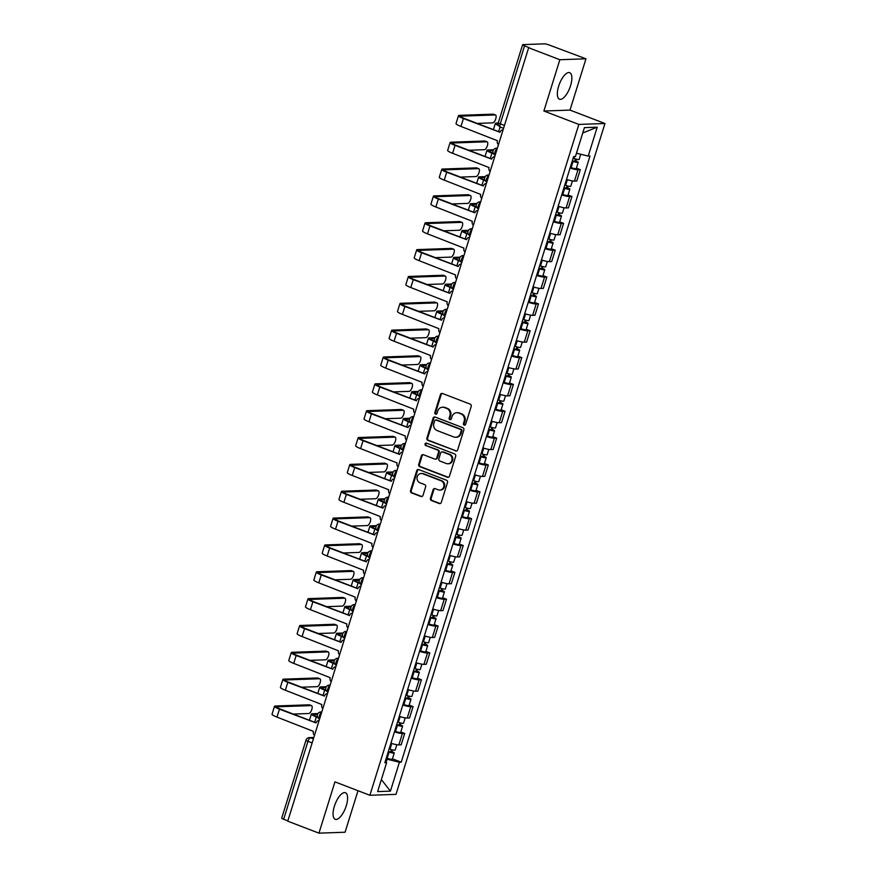 <?xml version="1.0" encoding="UTF-8"?>
<svg xmlns="http://www.w3.org/2000/svg" width="877" height="877" viewBox="0 0 877 877"><rect width="100%" height="100%" fill="white"/><g stroke="black" fill="none" stroke-linecap="round" stroke-linejoin="round"><path stroke-width="1.32" d="M464.174 425.115A1.25 1.14 -92 0 0 465.621 424.347L471.212 406.402A1.787 1.622 -92 0 0 470.193 404.122L442.501 393.488A1.787 1.622 -92 0 0 440.44 394.595L434.849 412.541A1.25 1.14 -92 0 0 435.968 414.207A1.25 1.14 -92 0 0 436.998 413.363L437.722 411.039A5.722 5.207 -92 0 1 444.332 407.531L446.634 408.408A5.722 5.207 -92 0 1 449.879 415.709L449.156 418.033A1.25 1.14 -92 0 0 450.274 419.699A1.25 1.14 -92 0 0 451.304 418.855L452.028 416.531A5.722 5.207 -92 0 1 458.638 413.012L460.951 413.9A5.722 5.207 -92 0 1 464.185 421.201L463.462 423.525A1.25 1.14 -92 0 0 464.174 425.115M456.753 412.694L457.52 412.672A5.722 5.207 -92 0 1 459.405 412.99L461.708 413.878A5.722 5.207 -92 0 1 464.953 421.168L464.229 423.492A1.25 1.14 -92 0 0 464.963 425.104M442.293 393.433A1.787 1.622 -92 0 0 441.197 394.562L435.606 412.508A1.25 1.14 -92 0 0 436.34 414.119M442.447 407.213L443.203 407.18A5.722 5.207 -92 0 1 445.088 407.498L447.402 408.386A5.722 5.207 -92 0 1 450.635 415.676L449.912 418A1.25 1.14 -92 0 0 450.657 419.612M346.262 805.81A14.218 5.547 111 0 0 345.417 792.731A14.218 5.547 111 0 0 334.389 806.226A14.218 5.547 111 0 0 335.233 819.293A14.218 5.547 111 0 0 346.262 805.81M570.543 85.738A14.218 5.547 111 0 0 569.699 72.67A14.218 5.547 111 0 0 558.66 86.154A14.218 5.547 111 0 0 559.504 99.222A14.218 5.547 111 0 0 570.543 85.738M430.454 498.268A1.787 1.622 -92 0 0 431.462 500.548L439.234 503.53A1.787 1.622 -92 0 0 441.295 502.433L447.511 482.503A1.787 1.622 -92 0 0 446.492 480.223L418.8 469.59A1.787 1.622 -92 0 0 416.728 470.697L410.524 490.627A1.787 1.622 -92 0 0 411.532 492.907L420.927 496.503A1.787 1.622 -92 0 0 422.988 495.406L425.641 486.878A1.787 1.622 -92 0 0 424.632 484.597L419.973 482.81A4.791 4.352 -92 0 1 421.212 473.503A4.791 4.352 -92 0 1 422.791 473.777L441.021 480.771A4.791 4.352 -92 0 1 439.783 490.079A4.791 4.352 -92 0 1 438.215 489.804L435.167 488.642A1.787 1.622 -92 0 0 433.106 489.739L430.454 498.268L431.21 498.246A1.787 1.622 -92 0 0 432.218 500.526L439.991 503.508A1.787 1.622 -92 0 0 440.199 503.573M543.883 111.017L569.995 110.096L585.968 58.803L559.855 59.724L543.883 111.017L578.842 124.424L369.886 795.275L334.937 781.867L318.954 833.15L287.766 821.179L528.656 47.753L529.423 47.731L524.556 45.867L500.274 123.832A3.651 1.425 111 0 0 500.493 127.176A3.651 1.425 111 0 0 500.734 127.22M559.855 59.724L528.656 47.753M455.601 450.997A1.787 1.622 -92 0 0 457.662 449.901L463.867 429.96A1.787 1.622 -92 0 0 462.859 427.68L435.156 417.057A1.787 1.622 -92 0 0 433.095 418.154L426.891 438.094A1.787 1.622 -92 0 0 427.899 440.364L456.358 450.975A1.787 1.622 -92 0 0 456.566 451.03M455.689 456.237L449.484 476.167A1.787 1.622 -92 0 1 447.413 477.263L419.721 466.641A1.787 1.622 -92 0 1 418.702 464.361L421.366 455.832A1.787 1.622 -92 0 1 423.427 454.724L434.663 459.033A1.787 1.622 -92 0 0 436.724 457.937L438.489 452.28A1.787 1.622 -92 0 0 437.47 450L425.783 445.516A1.25 1.14 -92 0 1 426.101 443.082A1.25 1.14 -92 0 1 426.518 443.148L454.681 453.957A1.787 1.622 -92 0 1 455.689 456.237M585.968 58.803L549.155 45.001A3.651 0.548 17.3 0 0 544.496 43.85L522.944 44.606A3.651 0.548 17.3 0 0 522.604 44.727A3.651 0.548 17.3 0 0 524.556 45.867M569.995 110.096L604.955 123.504L396.009 794.354L369.886 795.275M318.954 833.15L345.078 832.229L358.002 790.714M287.853 820.894L283.666 819.282A3.651 0.548 -162.7 0 1 281.703 818.153L305.985 740.188A3.651 0.548 17.3 0 0 307.948 741.328L283.666 819.282M566.531 179.423A8.386 1.261 17.3 0 0 574.457 181.1L577.998 169.743A8.386 1.261 -162.7 0 1 570.061 168.066M577.998 169.743L580.322 169.656L576.408 168.154M574.457 181.1L576.781 181.013L580.322 169.656M568.044 195.001L571.957 196.503L569.633 196.591A8.386 1.261 -162.7 0 1 561.697 194.913M558.167 206.27A8.386 1.261 17.3 0 0 566.093 207.948L568.417 207.871L571.957 196.503M559.679 221.859L563.593 223.35L561.269 223.438A8.386 1.261 -162.7 0 1 553.343 221.76M549.802 233.129A8.386 1.261 17.3 0 0 557.739 234.795L560.052 234.718L563.593 223.35M551.326 248.706L555.229 250.197L552.916 250.285A8.386 1.261 -162.7 0 1 544.979 248.608M541.438 259.976A8.386 1.261 17.3 0 0 549.375 261.642L551.699 261.565L555.229 250.197M542.962 275.553L546.875 277.055L544.551 277.132A8.386 1.261 -162.7 0 1 536.614 275.466M533.073 286.823A8.386 1.261 17.3 0 0 541.01 288.489L543.334 288.412L546.875 277.055M534.597 302.401L538.511 303.902L536.187 303.979A8.386 1.261 -162.7 0 1 528.25 302.313M524.72 313.67A8.386 1.261 17.3 0 0 532.646 315.336L534.97 315.26L538.511 303.902M526.233 329.248L530.146 330.75L527.822 330.826A8.386 1.261 -162.7 0 1 519.886 329.16M516.356 340.517A8.386 1.261 17.3 0 0 524.282 342.183L526.606 342.107L530.146 330.75M517.868 356.095L521.782 357.597L519.458 357.673A8.386 1.261 -162.7 0 1 511.532 356.007M507.991 367.364A8.386 1.261 17.3 0 0 515.928 369.031L518.241 368.954L521.782 357.597M509.515 382.942L513.418 384.444L511.105 384.521A8.386 1.261 -162.7 0 1 503.168 382.854M499.627 394.212A8.386 1.261 17.3 0 0 507.564 395.878L509.888 395.801L513.418 384.444M501.151 409.789L505.064 411.291L502.74 411.368A8.386 1.261 -162.7 0 1 494.803 409.702M491.263 421.059A8.386 1.261 17.3 0 0 499.199 422.725L501.523 422.648L505.064 411.291M492.786 436.636L496.7 438.138L494.376 438.215A8.386 1.261 -162.7 0 1 486.439 436.549M482.909 447.906A8.386 1.261 17.3 0 0 490.835 449.572L493.159 449.495L496.7 438.138M484.422 463.484L488.336 464.985L486.011 465.062A8.386 1.261 -162.7 0 1 478.086 463.396M474.545 474.753A8.386 1.261 17.3 0 0 482.471 476.43L484.795 476.343L488.336 464.985M476.058 490.331L479.971 491.833L477.647 491.909A8.386 1.261 -162.7 0 1 469.721 490.243M466.18 501.6A8.386 1.261 17.3 0 0 474.117 503.277L476.43 503.19L479.971 491.833M467.704 517.178L471.607 518.68L469.294 518.756A8.386 1.261 -162.7 0 1 461.357 517.09M457.816 528.447A8.386 1.261 17.3 0 0 465.753 530.125L468.077 530.037L471.607 518.68M459.34 544.025L463.253 545.527L460.929 545.615A8.386 1.261 -162.7 0 1 452.992 543.937M449.452 555.294A8.386 1.261 17.3 0 0 457.388 556.972L459.712 556.884L463.253 545.527M450.975 570.872L454.889 572.374L452.565 572.462A8.386 1.261 -162.7 0 1 444.628 570.784M441.098 582.142A8.386 1.261 17.3 0 0 449.024 583.819L451.348 583.731L454.889 572.374M442.611 597.719L446.525 599.221L444.2 599.309A8.386 1.261 -162.7 0 1 436.275 597.632M432.734 608.989A8.386 1.261 17.3 0 0 440.66 610.666L442.984 610.578L446.525 599.221M434.247 624.567L438.16 626.068L435.836 626.156A8.386 1.261 -162.7 0 1 427.91 624.479M424.369 635.836A8.386 1.261 17.3 0 0 432.306 637.513L434.63 637.426L438.16 626.068M425.893 651.414L429.796 652.916L427.483 653.003A8.386 1.261 -162.7 0 1 419.546 651.326M416.005 662.683A8.386 1.261 17.3 0 0 423.942 664.36L426.266 664.273L429.796 652.916M417.529 678.261L421.442 679.763L419.118 679.85A8.386 1.261 -162.7 0 1 411.181 678.173M407.641 689.53A8.386 1.261 17.3 0 0 415.577 691.208L417.901 691.12L421.442 679.763M409.164 705.108L413.078 706.61L410.754 706.698A8.386 1.261 -162.7 0 1 402.817 705.02M399.287 716.377A8.386 1.261 17.3 0 0 407.213 718.055L409.537 717.978L413.078 706.61M400.8 731.966L404.714 733.457L402.39 733.545A8.386 1.261 -162.7 0 1 394.464 731.867M390.923 743.236A8.386 1.261 17.3 0 0 398.849 744.902L401.173 744.825L404.714 733.457M386.11 762.288L387.075 759.197L399.419 762.234L390.418 791.153L377.625 791.602L386.625 762.683L384.839 762.749L573.635 156.61L575.422 156.544L584.422 127.636L597.215 127.187L588.215 156.095L576.463 153.201M399.419 762.234L401.217 762.179L590.002 156.04L588.215 156.095M578.842 124.424L604.955 123.504M387.075 759.197L386.066 758.802M392.436 758.813L401.217 762.179M386.625 762.683L385.211 761.576M597.215 127.187L582.766 132.964M381.374 779.565L390.418 791.153M434.959 416.992A1.787 1.622 -92 0 0 433.852 418.132L427.647 438.062A1.787 1.622 -92 0 0 428.656 440.342L456.358 450.975M461.138 430.991A1.25 1.14 -92 0 0 460.425 429.401L436.121 420.072A1.25 1.14 -92 0 0 434.674 420.839L433.907 423.295A5.722 5.207 -92 0 0 437.152 430.585L453.771 436.965A5.722 5.207 -92 0 0 460.37 433.446L461.138 430.991L461.894 430.969A1.25 1.14 -92 0 0 461.192 429.368L460.425 429.401M435.705 420.006L436.461 419.973A1.25 1.14 -92 0 1 436.878 420.039L461.192 429.368M455.656 437.283L456.413 437.25A5.722 5.207 -92 0 0 461.138 433.413L460.37 433.446M461.894 430.969L461.138 433.413M423.218 454.67A1.787 1.622 -92 0 0 422.122 455.799L419.469 464.328A1.787 1.622 -92 0 0 420.478 466.608L448.18 477.241A1.787 1.622 -92 0 0 448.377 477.296M435.244 459.142L436.012 459.109A1.787 1.622 -92 0 0 437.491 457.915L439.245 452.258A1.787 1.622 -92 0 0 438.237 449.978L425.783 445.516M426.485 443.137A1.25 1.14 -92 0 0 426.54 445.483M446.316 463.505A4.791 4.352 -92 0 0 452.028 459.712A4.791 4.352 -92 0 0 449.134 454.472L442.71 452.006A1.787 1.622 -92 0 0 440.638 453.102L438.884 458.77A1.787 1.622 -92 0 0 439.892 461.05L446.316 463.505M447.895 463.78L448.651 463.747A4.791 4.352 -92 0 0 449.89 454.45L449.134 454.472M442.118 451.907L442.874 451.885A1.787 1.622 -92 0 1 443.466 451.984L449.89 454.45M434.97 488.577A1.787 1.622 -92 0 0 433.863 489.717L431.21 498.246M439.783 490.079L440.55 490.046A4.791 4.352 -92 0 0 441.789 480.749L441.021 480.771M421.212 473.503L421.98 473.481A4.791 4.352 -92 0 1 423.558 473.744L441.789 480.749M418.592 469.535A1.787 1.622 -92 0 0 417.496 470.664L411.28 490.594A1.787 1.622 -92 0 0 412.3 492.874L421.684 496.481A1.787 1.622 -92 0 0 421.892 496.546M572.319 160.809L575.959 161.631L574.786 160.951L575.772 160.919A4.56 0.691 17.3 0 1 578.217 162.333L576.288 168.537A4.56 0.691 17.3 0 1 571.135 167.639L570.291 167.354M572.221 161.16L573.065 161.445A4.56 0.691 17.3 0 0 578.217 162.333M575.4 158.956L574.599 161.521M573.13 158.233L573.975 158.518A4.56 0.691 17.3 0 0 579.127 159.406L580.738 154.253M576.31 159.186L575.772 160.919M498.158 123.909A6.841 1.03 17.3 0 0 497.599 124.128A6.841 1.03 17.3 0 0 498.333 124.885M498.662 125.63A9.209 1.381 -162.7 0 1 495.341 123.416A9.209 1.381 -162.7 0 1 496.218 123.12L498.224 123.054M503.036 129.84L503.091 129.84A3.651 3.311 -92 0 0 500.033 132.284L463.429 118.527A9.209 1.381 -162.7 0 1 458.485 115.654A9.209 1.381 -162.7 0 1 459.351 115.358L493.203 114.163A4.199 1.633 -69 0 1 493.466 114.207A4.199 1.633 -69 0 1 493.696 114.35M477.22 123.405L492.775 122.857A4.199 1.633 111 0 0 495.648 119.162A4.199 1.633 111 0 0 495.505 114.986A4.199 1.633 111 0 0 495.242 114.942L461.39 116.137A6.841 1.03 17.3 0 0 460.743 116.356A6.841 1.03 17.3 0 0 464.415 118.494L500.065 132.175M498.454 144.738A3.651 3.311 -92 0 1 497.402 140.715L460.962 126.441A9.209 1.381 -162.7 0 1 456.018 123.569L458.485 115.654M563.966 187.667L567.594 188.478L566.421 187.799L567.408 187.766A4.56 0.691 17.3 0 1 569.864 189.18L567.934 195.385A4.56 0.691 17.3 0 1 562.771 194.486L561.927 194.201M563.856 188.007L564.7 188.292A4.56 0.691 17.3 0 0 569.864 189.18M567.046 185.803L566.246 188.369M493.466 153.727L491.92 153.146A9.209 1.381 -162.7 0 1 486.976 150.263A9.209 1.381 -162.7 0 1 487.853 149.967L493.565 149.77M564.766 185.08L565.61 185.365A4.56 0.691 17.3 0 0 570.774 186.264L572.44 180.914M493.126 150.636L489.892 150.745A6.841 1.03 17.3 0 0 489.245 150.976A6.841 1.03 17.3 0 0 492.918 153.102L493.203 153.212M567.945 186.045L567.408 187.766M555.601 214.514L559.23 215.325L558.057 214.646L559.044 214.613A4.56 0.691 17.3 0 1 561.499 216.027L559.57 222.232A4.56 0.691 17.3 0 1 554.407 221.333L553.562 221.048M555.492 214.854L556.336 215.139A4.56 0.691 17.3 0 0 561.499 216.027M558.682 212.651L557.882 215.227M485.102 180.585L483.567 179.993A9.209 1.381 -162.7 0 1 478.612 177.11A9.209 1.381 -162.7 0 1 479.489 176.814L485.2 176.617M556.402 211.927L557.246 212.212A4.56 0.691 17.3 0 0 562.409 213.111L564.075 207.761M484.762 177.483L481.528 177.593A6.841 1.03 17.3 0 0 480.881 177.823A6.841 1.03 17.3 0 0 484.553 179.949L484.838 180.07M559.581 212.892L559.044 214.613M494.672 156.698L494.727 156.687A3.651 3.311 -92 0 0 491.668 159.132L455.064 145.374A9.209 1.381 -162.7 0 1 450.12 142.502A9.209 1.381 -162.7 0 1 450.997 142.206L484.838 141.011A4.199 1.633 -69 0 1 485.102 141.054A4.199 1.633 -69 0 1 485.332 141.197M468.866 150.252L484.411 149.704A4.199 1.633 111 0 0 487.283 146.01A4.199 1.633 111 0 0 487.141 141.833A4.199 1.633 111 0 0 486.878 141.789L453.025 142.984A6.841 1.03 17.3 0 0 452.379 143.203A6.841 1.03 17.3 0 0 456.051 145.341L491.701 159.022M490.09 171.585A3.651 3.311 -92 0 1 489.037 167.562L452.598 153.289A9.209 1.381 -162.7 0 1 447.654 150.416L450.12 142.502M486.307 183.545L486.362 183.534A3.651 3.311 -92 0 0 483.304 185.979L446.7 172.221A9.209 1.381 -162.7 0 1 441.756 169.349A9.209 1.381 -162.7 0 1 442.633 169.053L476.474 167.858A4.199 1.633 -69 0 1 476.748 167.902A4.199 1.633 -69 0 1 476.978 168.044M460.502 177.099L476.047 176.551A4.199 1.633 111 0 0 478.93 172.857A4.199 1.633 111 0 0 478.787 168.68A4.199 1.633 111 0 0 478.513 168.636L444.672 169.831A6.841 1.03 17.3 0 0 444.014 170.05A6.841 1.03 17.3 0 0 447.687 172.188L483.348 185.869M481.725 198.432A3.651 3.311 -92 0 1 480.684 194.42L444.233 180.136A9.209 1.381 -162.7 0 1 439.289 177.264L441.756 169.349M547.237 241.361L550.877 242.173L549.693 241.493L550.69 241.46A4.56 0.691 17.3 0 1 553.135 242.885L551.205 249.079A4.56 0.691 17.3 0 1 546.053 248.18L545.198 247.895M547.127 241.701L547.982 241.986A4.56 0.691 17.3 0 0 553.135 242.885M550.317 239.498L549.517 242.074M476.737 207.432L475.202 206.84A9.209 1.381 -162.7 0 1 470.258 203.957A9.209 1.381 -162.7 0 1 471.124 203.661L476.836 203.464M548.037 238.774L548.892 239.059A4.56 0.691 17.3 0 0 554.045 239.958L555.711 234.608M476.397 204.33L473.163 204.44A6.841 1.03 17.3 0 0 472.517 204.67A6.841 1.03 17.3 0 0 476.189 206.797L476.474 206.917M551.227 239.739L550.69 241.46M538.873 268.209L542.512 269.02L541.339 268.34L542.326 268.307A4.56 0.691 17.3 0 1 544.77 269.732L542.841 275.926A4.56 0.691 17.3 0 1 537.689 275.027L536.834 274.742M538.763 268.548L539.618 268.833A4.56 0.691 17.3 0 0 544.77 269.732M541.953 266.345L541.153 268.921M468.384 234.28L466.838 233.688A9.209 1.381 -162.7 0 1 461.894 230.815A9.209 1.381 -162.7 0 1 462.771 230.508L468.482 230.311M539.684 265.621L540.528 265.906A4.56 0.691 17.3 0 0 545.68 266.805L547.347 261.456M468.044 231.177L464.81 231.298A6.841 1.03 17.3 0 0 464.152 231.517A6.841 1.03 17.3 0 0 467.825 233.644L468.121 233.764M542.863 266.586L542.326 268.307M530.508 295.056L534.148 295.867L532.975 295.187L533.961 295.154A4.56 0.691 17.3 0 1 536.406 296.579L534.477 302.773A4.56 0.691 17.3 0 1 529.324 301.874L528.48 301.589M530.41 295.396L531.254 295.681A4.56 0.691 17.3 0 0 536.406 296.579M533.589 293.192L532.788 295.768M460.019 261.127L458.474 260.535A9.209 1.381 -162.7 0 1 453.53 257.663A9.209 1.381 -162.7 0 1 454.407 257.356L460.118 257.158M531.319 292.469L532.164 292.754A4.56 0.691 17.3 0 0 537.327 293.652L538.982 288.303M459.68 258.024L456.446 258.145A6.841 1.03 17.3 0 0 455.788 258.364A6.841 1.03 17.3 0 0 459.46 260.502L459.756 260.612M534.499 293.433L533.961 295.154M477.954 210.392L478.009 210.381A3.651 3.311 -92 0 0 474.939 212.826L438.336 199.068A9.209 1.381 -162.7 0 1 433.391 196.196A9.209 1.381 -162.7 0 1 434.268 195.9L468.11 194.705A4.199 1.633 -69 0 1 468.384 194.749A4.199 1.633 -69 0 1 468.614 194.902M452.137 203.957L467.682 203.409A4.199 1.633 111 0 0 470.565 199.704A4.199 1.633 111 0 0 470.423 195.527A4.199 1.633 111 0 0 470.149 195.483L436.308 196.678A6.841 1.03 17.3 0 0 435.661 196.908A6.841 1.03 17.3 0 0 439.333 199.035L474.983 212.716M473.361 225.279A3.651 3.311 -92 0 1 472.319 221.267L435.869 206.994A9.209 1.381 -162.7 0 1 430.925 204.111L433.391 196.196M469.59 237.239L469.644 237.239A3.651 3.311 -92 0 0 466.586 239.673L429.971 225.915A9.209 1.381 -162.7 0 1 425.027 223.043A9.209 1.381 -162.7 0 1 425.904 222.747L459.756 221.552A4.199 1.633 -69 0 1 460.019 221.596A4.199 1.633 -69 0 1 460.25 221.749M443.773 230.804L459.318 230.256A4.199 1.633 111 0 0 462.201 226.562A4.199 1.633 111 0 0 462.058 222.374A4.199 1.633 111 0 0 461.784 222.33L427.943 223.525A6.841 1.03 17.3 0 0 427.296 223.756A6.841 1.03 17.3 0 0 430.969 225.882L466.619 239.564M465.007 252.127A3.651 3.311 -92 0 1 463.955 248.114L427.516 233.841A9.209 1.381 -162.7 0 1 422.561 230.958L425.027 223.043M461.225 264.087L461.28 264.087A3.651 3.311 -92 0 0 458.222 266.52L421.618 252.762A9.209 1.381 -162.7 0 1 416.674 249.89A9.209 1.381 -162.7 0 1 417.54 249.594L451.392 248.399A4.199 1.633 -69 0 1 451.655 248.443A4.199 1.633 -69 0 1 451.885 248.597M435.409 257.652L450.964 257.104A4.199 1.633 111 0 0 453.837 253.409A4.199 1.633 111 0 0 453.694 249.221A4.199 1.633 111 0 0 453.431 249.178L419.579 250.373A6.841 1.03 17.3 0 0 418.932 250.603A6.841 1.03 17.3 0 0 422.604 252.729L458.254 266.411M456.643 278.974A3.651 3.311 -92 0 1 455.591 274.961L419.151 260.688A9.209 1.381 -162.7 0 1 414.207 257.805L416.674 249.89M522.155 321.903L525.783 322.714L524.61 322.034L525.597 322.002A4.56 0.691 17.3 0 1 528.053 323.427L526.123 329.62A4.56 0.691 17.3 0 1 520.96 328.722L520.116 328.437M522.045 322.243L522.889 322.528A4.56 0.691 17.3 0 0 528.053 323.427M525.235 320.039L524.435 322.615M451.655 287.974L450.109 287.382A9.209 1.381 -162.7 0 1 445.165 284.51A9.209 1.381 -162.7 0 1 446.042 284.203L451.754 284.005M522.955 319.316L523.799 319.601A4.56 0.691 17.3 0 0 528.963 320.5L530.629 315.15M451.315 284.872L448.081 284.992A6.841 1.03 17.3 0 0 447.434 285.211A6.841 1.03 17.3 0 0 451.107 287.349L451.392 287.459M526.134 320.28L525.597 322.002M452.861 290.934L452.916 290.934A3.651 3.311 -92 0 0 449.857 293.367L413.253 279.62A9.209 1.381 -162.7 0 1 408.309 276.737A9.209 1.381 -162.7 0 1 409.186 276.441L443.028 275.246A4.199 1.633 -69 0 1 443.291 275.29A4.199 1.633 -69 0 1 443.521 275.444M427.055 284.499L442.6 283.951A4.199 1.633 111 0 0 445.472 280.256A4.199 1.633 111 0 0 445.33 276.069A4.199 1.633 111 0 0 445.067 276.036L411.214 277.22A6.841 1.03 17.3 0 0 410.568 277.45A6.841 1.03 17.3 0 0 414.24 279.577L449.89 293.258M448.279 305.821A3.651 3.311 -92 0 1 447.226 301.809L410.787 287.535A9.209 1.381 -162.7 0 1 405.843 284.663L408.309 276.737M513.79 348.75L517.419 349.561L516.246 348.882L517.233 348.849A4.56 0.691 17.3 0 1 519.688 350.274L517.759 356.468A4.56 0.691 17.3 0 1 512.596 355.569L511.751 355.284M513.681 349.09L514.525 349.375A4.56 0.691 17.3 0 0 519.688 350.274M516.871 346.886L516.071 349.463M443.291 314.821L441.756 314.229A9.209 1.381 -162.7 0 1 436.801 311.357A9.209 1.381 -162.7 0 1 437.678 311.05L443.389 310.853M514.591 346.163L515.435 346.448A4.56 0.691 17.3 0 0 520.598 347.347L522.264 341.997M442.951 311.719L439.717 311.839A6.841 1.03 17.3 0 0 439.07 312.059A6.841 1.03 17.3 0 0 442.742 314.196L443.028 314.306M517.77 347.128L517.233 348.849M444.507 317.781L444.551 317.781A3.651 3.311 -92 0 0 441.493 320.226L404.889 306.468A9.209 1.381 -162.7 0 1 399.945 303.585A9.209 1.381 -162.7 0 1 400.822 303.289L434.663 302.094A4.199 1.633 -69 0 1 434.937 302.137A4.199 1.633 -69 0 1 435.167 302.291M418.691 311.346L434.236 310.798A4.199 1.633 111 0 0 437.119 307.103A4.199 1.633 111 0 0 436.976 302.927A4.199 1.633 111 0 0 436.702 302.883L402.861 304.067A6.841 1.03 17.3 0 0 402.203 304.297A6.841 1.03 17.3 0 0 405.876 306.424L441.537 320.105M439.914 332.668A3.651 3.311 -92 0 1 438.873 328.656L402.422 314.383A9.209 1.381 -162.7 0 1 397.478 311.51L399.945 303.585M505.426 375.597L509.066 376.408L507.882 375.729L508.879 375.696A4.56 0.691 17.3 0 1 511.324 377.121L509.394 383.315A4.56 0.691 17.3 0 1 504.242 382.416L503.387 382.131M505.316 375.937L506.172 376.222A4.56 0.691 17.3 0 0 511.324 377.121M508.507 373.734L507.706 376.31M434.926 341.668L433.391 341.076A9.209 1.381 -162.7 0 1 428.447 338.204A9.209 1.381 -162.7 0 1 429.313 337.897L435.025 337.7M506.226 373.01L507.081 373.295A4.56 0.691 17.3 0 0 512.234 374.194L513.9 368.844M434.586 338.566L431.352 338.686A6.841 1.03 17.3 0 0 430.706 338.906A6.841 1.03 17.3 0 0 434.378 341.043L434.663 341.153M509.416 373.975L508.879 375.696M436.143 344.628L436.198 344.628A3.651 3.311 -92 0 0 433.128 347.073L396.525 333.315A9.209 1.381 -162.7 0 1 391.58 330.432A9.209 1.381 -162.7 0 1 392.457 330.136L426.299 328.941A4.199 1.633 -69 0 1 426.573 328.985A4.199 1.633 -69 0 1 426.803 329.138M410.326 338.193L425.871 337.645A4.199 1.633 111 0 0 428.754 333.951A4.199 1.633 111 0 0 428.612 329.774A4.199 1.633 111 0 0 428.338 329.73L394.497 330.914A6.841 1.03 17.3 0 0 393.85 331.144A6.841 1.03 17.3 0 0 397.522 333.271L433.172 346.952M431.55 359.526A3.651 3.311 -92 0 1 430.508 355.503L394.058 341.23A9.209 1.381 -162.7 0 1 389.114 338.358L391.58 330.432M497.062 402.444L500.701 403.267L499.528 402.576L500.515 402.543A4.56 0.691 17.3 0 1 502.959 403.968L501.03 410.162A4.56 0.691 17.3 0 1 495.878 409.263L495.023 408.978M496.952 402.784L497.807 403.069A4.56 0.691 17.3 0 0 502.959 403.968M500.142 400.581L499.342 403.157M426.573 368.515L425.027 367.923A9.209 1.381 -162.7 0 1 420.083 365.051A9.209 1.381 -162.7 0 1 420.96 364.744L426.671 364.547M497.873 399.857L498.717 400.142A4.56 0.691 17.3 0 0 503.869 401.041L505.536 395.691M426.233 365.413L422.999 365.534A6.841 1.03 17.3 0 0 422.341 365.753A6.841 1.03 17.3 0 0 426.014 367.891L426.31 368M501.052 400.822L500.515 402.543M427.779 371.475L427.833 371.475A3.651 3.311 -92 0 0 424.775 373.92L388.171 360.162A9.209 1.381 -162.7 0 1 383.216 357.29A9.209 1.381 -162.7 0 1 384.093 356.983L417.945 355.788A4.199 1.633 -69 0 1 418.208 355.832A4.199 1.633 -69 0 1 418.439 355.985M401.962 365.04L417.507 364.492A4.199 1.633 111 0 0 420.39 360.798A4.199 1.633 111 0 0 420.247 356.621A4.199 1.633 111 0 0 419.973 356.577L386.132 357.772A6.841 1.03 17.3 0 0 385.485 357.991A6.841 1.03 17.3 0 0 389.158 360.118L424.808 373.799M423.196 386.373A3.651 3.311 -92 0 1 422.144 382.35L385.705 368.077A9.209 1.381 -162.7 0 1 380.75 365.205L383.216 357.29M488.697 429.291L492.337 430.114L491.164 429.423L492.15 429.39A4.56 0.691 17.3 0 1 494.595 430.815L492.666 437.009A4.56 0.691 17.3 0 1 487.513 436.11L486.669 435.836M488.599 429.631L489.443 429.916A4.56 0.691 17.3 0 0 494.595 430.815M491.778 427.428L490.977 430.004M418.208 395.363L416.663 394.771A9.209 1.381 -162.7 0 1 411.719 391.898A9.209 1.381 -162.7 0 1 412.596 391.602L418.307 391.394M489.509 426.704L490.353 426.989A4.56 0.691 17.3 0 0 495.516 427.888L497.171 422.55M417.869 392.26L414.635 392.381A6.841 1.03 17.3 0 0 413.977 392.6A6.841 1.03 17.3 0 0 417.66 394.738L417.945 394.847M492.688 427.669L492.15 429.39M480.344 456.139L483.972 456.961L482.799 456.27L483.786 456.237A4.56 0.691 17.3 0 1 486.242 457.662L484.312 463.856A4.56 0.691 17.3 0 1 479.149 462.957L478.305 462.683M480.234 456.478L481.078 456.764A4.56 0.691 17.3 0 0 486.242 457.662M483.424 454.275L482.624 456.851M409.844 422.21L408.298 421.618A9.209 1.381 -162.7 0 1 403.354 418.746A9.209 1.381 -162.7 0 1 404.231 418.45L409.943 418.241M481.144 453.562L481.988 453.837A4.56 0.691 17.3 0 0 487.152 454.735L488.818 449.397M409.504 419.118L406.27 419.228A6.841 1.03 17.3 0 0 405.623 419.447A6.841 1.03 17.3 0 0 409.296 421.585L409.581 421.694M484.323 454.516L483.786 456.237M471.979 482.986L475.608 483.808L474.435 483.117L475.422 483.084A4.56 0.691 17.3 0 1 477.877 484.51L475.948 490.703A4.56 0.691 17.3 0 1 470.785 489.815L469.94 489.53M471.87 483.326L472.714 483.611A4.56 0.691 17.3 0 0 477.877 484.51M475.06 481.122L474.26 483.698M401.48 449.057L399.945 448.465A9.209 1.381 -162.7 0 1 394.99 445.593A9.209 1.381 -162.7 0 1 395.867 445.297L401.578 445.088M472.78 480.41L473.635 480.684A4.56 0.691 17.3 0 0 478.787 481.583L480.453 476.244M401.14 445.965L397.906 446.075A6.841 1.03 17.3 0 0 397.259 446.294A6.841 1.03 17.3 0 0 400.932 448.432L401.217 448.542M475.959 481.363L475.422 483.084M463.615 509.833L467.255 510.655L466.071 509.965L467.068 509.932A4.56 0.691 17.3 0 1 469.513 511.357L467.584 517.551A4.56 0.691 17.3 0 1 462.431 516.663L461.576 516.378M463.505 510.184L464.361 510.458A4.56 0.691 17.3 0 0 469.513 511.357M466.696 507.98L465.895 510.546M393.115 475.904L391.58 475.312A9.209 1.381 -162.7 0 1 386.636 472.44A9.209 1.381 -162.7 0 1 387.502 472.144L393.214 471.936M464.415 507.257L465.27 507.542A4.56 0.691 17.3 0 0 470.423 508.43L472.089 503.091M392.786 472.813L389.541 472.922A6.841 1.03 17.3 0 0 388.895 473.142A6.841 1.03 17.3 0 0 392.567 475.279L392.852 475.389M467.605 508.211L467.068 509.932M455.251 536.68L458.89 537.502L457.717 536.823L458.704 536.779A4.56 0.691 17.3 0 1 461.149 538.204L459.219 544.398A4.56 0.691 17.3 0 1 454.067 543.51L453.212 543.225M455.141 537.031L455.996 537.305A4.56 0.691 17.3 0 0 461.149 538.204M458.331 534.827L457.531 537.393M384.762 502.751L383.216 502.159A9.209 1.381 -162.7 0 1 378.272 499.287A9.209 1.381 -162.7 0 1 379.149 498.991L384.86 498.783M456.062 534.104L456.906 534.389A4.56 0.691 17.3 0 0 462.058 535.277L463.725 529.938M384.422 499.66L381.188 499.769A6.841 1.03 17.3 0 0 380.53 499.989A6.841 1.03 17.3 0 0 384.203 502.126L384.499 502.236M459.241 535.058L458.704 536.779M446.886 563.527L450.526 564.349L449.353 563.67L450.339 563.626A4.56 0.691 17.3 0 1 452.784 565.051L450.855 571.245A4.56 0.691 17.3 0 1 445.702 570.357L444.858 570.072M446.788 563.878L447.632 564.152A4.56 0.691 17.3 0 0 452.784 565.051M449.967 561.675L449.167 564.24M376.397 529.598L374.852 529.006A9.209 1.381 -162.7 0 1 369.908 526.134A9.209 1.381 -162.7 0 1 370.785 525.838L376.496 525.63M447.698 560.951L448.542 561.236A4.56 0.691 17.3 0 0 453.705 562.124L455.36 556.785M376.058 526.507L372.824 526.617A6.841 1.03 17.3 0 0 372.166 526.836A6.841 1.03 17.3 0 0 375.849 528.974L376.134 529.083M450.877 561.905L450.339 563.626M419.414 398.322L419.469 398.322A3.651 3.311 -92 0 0 416.411 400.767L379.807 387.009A9.209 1.381 -162.7 0 1 374.863 384.137A9.209 1.381 -162.7 0 1 375.729 383.83L409.581 382.635A4.199 1.633 -69 0 1 409.844 382.679A4.199 1.633 -69 0 1 410.074 382.832M393.598 391.887L409.153 391.339A4.199 1.633 111 0 0 412.026 387.645A4.199 1.633 111 0 0 411.883 383.468A4.199 1.633 111 0 0 411.62 383.424L377.768 384.619A6.841 1.03 17.3 0 0 377.121 384.839A6.841 1.03 17.3 0 0 380.793 386.976L416.443 400.657M414.832 413.22A3.651 3.311 -92 0 1 413.78 409.197L377.34 394.924A9.209 1.381 -162.7 0 1 372.396 392.052L374.863 384.137M411.05 425.17L411.105 425.17A3.651 3.311 -92 0 0 408.046 427.614L371.442 413.856A9.209 1.381 -162.7 0 1 366.498 410.984A9.209 1.381 -162.7 0 1 367.375 410.677L401.217 409.482A4.199 1.633 -69 0 1 401.491 409.526A4.199 1.633 -69 0 1 401.71 409.68M385.244 418.735L400.789 418.186A4.199 1.633 111 0 0 403.661 414.492A4.199 1.633 111 0 0 403.519 410.315A4.199 1.633 111 0 0 403.256 410.272L369.403 411.466A6.841 1.03 17.3 0 0 368.757 411.686A6.841 1.03 17.3 0 0 372.429 413.823L408.079 427.505M406.468 440.068A3.651 3.311 -92 0 1 405.415 436.044L368.976 421.771A9.209 1.381 -162.7 0 1 364.032 418.899L366.498 410.984M402.696 452.017L402.751 452.017A3.651 3.311 -92 0 0 399.682 454.461L363.078 440.703A9.209 1.381 -162.7 0 1 358.134 437.831A9.209 1.381 -162.7 0 1 359.011 437.524L392.852 436.34A4.199 1.633 -69 0 1 393.126 436.373A4.199 1.633 -69 0 1 393.356 436.527M376.88 445.582L392.425 445.034A4.199 1.633 111 0 0 395.308 441.339A4.199 1.633 111 0 0 395.165 437.163A4.199 1.633 111 0 0 394.891 437.119L361.05 438.314A6.841 1.03 17.3 0 0 360.392 438.533A6.841 1.03 17.3 0 0 364.065 440.671L399.726 454.352M398.103 466.915A3.651 3.311 -92 0 1 397.062 462.892L360.611 448.618A9.209 1.381 -162.7 0 1 355.667 445.746L358.134 437.831M394.332 478.864L394.387 478.864A3.651 3.311 -92 0 0 391.317 481.309L354.714 467.551A9.209 1.381 -162.7 0 1 349.77 464.678A9.209 1.381 -162.7 0 1 350.647 464.372L384.488 463.188A4.199 1.633 -69 0 1 384.762 463.231A4.199 1.633 -69 0 1 384.992 463.374M368.515 472.429L384.06 471.881A4.199 1.633 111 0 0 386.943 468.186A4.199 1.633 111 0 0 386.801 464.01A4.199 1.633 111 0 0 386.527 463.966L352.686 465.161A6.841 1.03 17.3 0 0 352.039 465.38A6.841 1.03 17.3 0 0 355.711 467.518L391.361 481.199M389.75 493.762A3.651 3.311 -92 0 1 388.697 489.739L352.247 475.466A9.209 1.381 -162.7 0 1 347.303 472.593L349.77 464.678M385.968 505.711L386.023 505.711A3.651 3.311 -92 0 0 382.964 508.156L346.36 494.398A9.209 1.381 -162.7 0 1 341.405 491.526A9.209 1.381 -162.7 0 1 342.282 491.219L376.134 490.035A4.199 1.633 -69 0 1 376.397 490.079A4.199 1.633 -69 0 1 376.628 490.221M360.151 499.276L375.707 498.728A4.199 1.633 111 0 0 378.579 495.034A4.199 1.633 111 0 0 378.436 490.857A4.199 1.633 111 0 0 378.162 490.813L344.321 492.008A6.841 1.03 17.3 0 0 343.674 492.227A6.841 1.03 17.3 0 0 347.347 494.365L382.997 508.046M381.385 520.609A3.651 3.311 -92 0 1 380.333 516.586L343.894 502.313A9.209 1.381 -162.7 0 1 338.939 499.441L341.405 491.526M377.603 532.558L377.658 532.558A3.651 3.311 -92 0 0 374.6 535.003L337.996 521.245A9.209 1.381 -162.7 0 1 333.052 518.373A9.209 1.381 -162.7 0 1 333.918 518.077L367.77 516.882A4.199 1.633 -69 0 1 368.033 516.926A4.199 1.633 -69 0 1 368.263 517.068M351.787 526.123L367.342 525.575A4.199 1.633 111 0 0 370.215 521.881A4.199 1.633 111 0 0 370.072 517.704A4.199 1.633 111 0 0 369.809 517.66L335.957 518.855A6.841 1.03 17.3 0 0 335.31 519.074A6.841 1.03 17.3 0 0 338.982 521.212L374.632 534.893M373.021 547.456A3.651 3.311 -92 0 1 371.969 543.433L335.529 529.16A9.209 1.381 -162.7 0 1 330.585 526.288L333.052 518.373M438.533 590.374L442.161 591.197L440.988 590.517L441.975 590.473A4.56 0.691 17.3 0 1 444.431 591.898L442.501 598.092A4.56 0.691 17.3 0 1 437.338 597.204L436.494 596.919M438.423 590.725L439.267 591.01A4.56 0.691 17.3 0 0 444.431 591.898M441.613 588.522L440.813 591.087M368.033 556.446L366.487 555.854A9.209 1.381 -162.7 0 1 361.543 552.981A9.209 1.381 -162.7 0 1 362.42 552.685L368.132 552.477M439.333 587.798L440.177 588.083A4.56 0.691 17.3 0 0 445.341 588.971L447.007 583.633M367.693 553.354L364.459 553.464A6.841 1.03 17.3 0 0 363.812 553.683A6.841 1.03 17.3 0 0 367.485 555.821L367.77 555.93M442.512 588.752L441.975 590.473M369.239 559.405L369.294 559.405A3.651 3.311 -92 0 0 366.235 561.85L329.631 548.092A9.209 1.381 -162.7 0 1 324.687 545.22A9.209 1.381 -162.7 0 1 325.564 544.924L359.406 543.729A4.199 1.633 -69 0 1 359.68 543.773A4.199 1.633 -69 0 1 359.899 543.915M343.433 552.97L358.978 552.422A4.199 1.633 111 0 0 361.85 548.728A4.199 1.633 111 0 0 361.708 544.551A4.199 1.633 111 0 0 361.445 544.507L327.592 545.702A6.841 1.03 17.3 0 0 326.946 545.922A6.841 1.03 17.3 0 0 330.618 548.059L366.268 561.74M364.657 574.303A3.651 3.311 -92 0 1 363.604 570.28L327.165 556.007A9.209 1.381 -162.7 0 1 322.221 553.135L324.687 545.22M430.168 617.222L433.797 618.044L432.624 617.364L433.611 617.32A4.56 0.691 17.3 0 1 436.066 618.745L434.137 624.939A4.56 0.691 17.3 0 1 428.974 624.051L428.129 623.766M430.059 617.572L430.903 617.857A4.56 0.691 17.3 0 0 436.066 618.745M433.249 615.369L432.449 617.934M359.669 583.293L358.134 582.701A9.209 1.381 -162.7 0 1 353.179 579.829A9.209 1.381 -162.7 0 1 354.056 579.533L359.767 579.335M430.969 614.645L431.824 614.93A4.56 0.691 17.3 0 0 436.976 615.818L438.643 610.48M359.329 580.201L356.095 580.311A6.841 1.03 17.3 0 0 355.448 580.541A6.841 1.03 17.3 0 0 359.121 582.668L359.406 582.777M434.148 615.599L433.611 617.32M360.885 586.253L360.94 586.253A3.651 3.311 -92 0 0 357.871 588.697L321.267 574.939A9.209 1.381 -162.7 0 1 316.323 572.067A9.209 1.381 -162.7 0 1 317.2 571.771L351.041 570.576A4.199 1.633 -69 0 1 351.315 570.62A4.199 1.633 -69 0 1 351.545 570.763M335.069 579.818L350.614 579.269A4.199 1.633 111 0 0 353.497 575.575A4.199 1.633 111 0 0 353.354 571.398A4.199 1.633 111 0 0 353.08 571.355L319.239 572.549A6.841 1.03 17.3 0 0 318.581 572.769A6.841 1.03 17.3 0 0 322.254 574.906L357.915 588.588M356.292 601.151A3.651 3.311 -92 0 1 355.251 597.127L318.8 582.854A9.209 1.381 -162.7 0 1 313.856 579.982L316.323 572.067M421.804 644.069L425.444 644.891L424.26 644.211L425.257 644.178A4.56 0.691 17.3 0 1 427.702 645.593L425.773 651.786A4.56 0.691 17.3 0 1 420.62 650.898L419.765 650.613M421.694 644.42L422.55 644.705A4.56 0.691 17.3 0 0 427.702 645.593M424.885 642.216L424.084 644.781M351.304 610.14L349.77 609.548A9.209 1.381 -162.7 0 1 344.825 606.676A9.209 1.381 -162.7 0 1 345.691 606.38L351.403 606.182M422.604 641.493L423.459 641.778A4.56 0.691 17.3 0 0 428.612 642.666L430.278 637.327M350.975 607.048L347.73 607.158A6.841 1.03 17.3 0 0 347.084 607.388A6.841 1.03 17.3 0 0 350.756 609.515L351.052 609.625M425.794 642.446L425.257 644.178M352.521 613.1L352.576 613.1A3.651 3.311 -92 0 0 349.506 615.544L312.903 601.786A9.209 1.381 -162.7 0 1 307.959 598.914A9.209 1.381 -162.7 0 1 308.836 598.618L342.677 597.423A4.199 1.633 -69 0 1 342.951 597.467A4.199 1.633 -69 0 1 343.181 597.61M326.704 606.665L342.249 606.117A4.199 1.633 111 0 0 345.132 602.422A4.199 1.633 111 0 0 344.99 598.246A4.199 1.633 111 0 0 344.716 598.202L310.875 599.397A6.841 1.03 17.3 0 0 310.228 599.616A6.841 1.03 17.3 0 0 313.9 601.754L349.55 615.435M347.939 627.998A3.651 3.311 -92 0 1 346.886 623.975L310.436 609.701A9.209 1.381 -162.7 0 1 305.492 606.829L307.959 598.914M413.44 670.916L417.079 671.738L415.906 671.058L416.893 671.026A4.56 0.691 17.3 0 1 419.338 672.44L417.408 678.645A4.56 0.691 17.3 0 1 412.256 677.746L411.401 677.461M413.341 671.267L414.185 671.552A4.56 0.691 17.3 0 0 419.338 672.44M416.52 669.063L415.72 671.629M342.951 636.987L341.405 636.395A9.209 1.381 -162.7 0 1 336.461 633.523A9.209 1.381 -162.7 0 1 337.338 633.227L343.05 633.03M414.251 668.34L415.095 668.625A4.56 0.691 17.3 0 0 420.247 669.513L421.914 664.174M342.611 633.896L339.377 634.005A6.841 1.03 17.3 0 0 338.719 634.235A6.841 1.03 17.3 0 0 342.392 636.362L342.688 636.472M417.43 669.294L416.893 671.026M344.157 639.947L344.212 639.947A3.651 3.311 -92 0 0 341.153 642.392L304.549 628.634A9.209 1.381 -162.7 0 1 299.594 625.761A9.209 1.381 -162.7 0 1 300.471 625.465L334.323 624.271A4.199 1.633 -69 0 1 334.586 624.314A4.199 1.633 -69 0 1 334.817 624.457M318.34 633.512L333.896 632.964A4.199 1.633 111 0 0 336.768 629.269A4.199 1.633 111 0 0 336.625 625.093A4.199 1.633 111 0 0 336.351 625.049L302.51 626.244A6.841 1.03 17.3 0 0 301.863 626.463A6.841 1.03 17.3 0 0 305.536 628.601L341.186 642.282M339.574 654.845A3.651 3.311 -92 0 1 338.522 650.822L302.083 636.549A9.209 1.381 -162.7 0 1 297.128 633.676L299.594 625.761M405.075 697.774L408.715 698.585L407.542 697.906L408.529 697.873A4.56 0.691 17.3 0 1 410.973 699.287L409.044 705.492A4.56 0.691 17.3 0 1 403.891 704.593L403.047 704.308M404.977 698.114L405.821 698.399A4.56 0.691 17.3 0 0 410.973 699.287M408.156 695.91L407.356 698.487M334.586 663.834L333.041 663.253A9.209 1.381 -162.7 0 1 328.097 660.37A9.209 1.381 -162.7 0 1 328.974 660.074L334.685 659.877M405.887 695.187L406.731 695.472A4.56 0.691 17.3 0 0 411.894 696.371L413.549 691.021M334.247 660.743L331.013 660.852A6.841 1.03 17.3 0 0 330.366 661.083A6.841 1.03 17.3 0 0 334.038 663.209L334.323 663.319M409.066 696.152L408.529 697.873M335.792 666.805L335.847 666.794A3.651 3.311 -92 0 0 332.789 669.239L296.185 655.481A9.209 1.381 -162.7 0 1 291.241 652.609A9.209 1.381 -162.7 0 1 292.107 652.313L325.959 651.118A4.199 1.633 -69 0 1 326.222 651.162A4.199 1.633 -69 0 1 326.452 651.304M309.987 660.359L325.531 659.811A4.199 1.633 111 0 0 328.404 656.117A4.199 1.633 111 0 0 328.261 651.94A4.199 1.633 111 0 0 327.998 651.896L294.146 653.091A6.841 1.03 17.3 0 0 293.499 653.31A6.841 1.03 17.3 0 0 297.171 655.448L332.822 669.129M331.21 681.692A3.651 3.311 -92 0 1 330.158 677.669L293.718 663.396A9.209 1.381 -162.7 0 1 288.774 660.524L291.241 652.609M396.722 724.621L400.35 725.432L399.178 724.753L400.164 724.72A4.56 0.691 17.3 0 1 402.62 726.134L400.69 732.339A4.56 0.691 17.3 0 1 395.527 731.44L394.683 731.155M396.612 724.961L397.456 725.246A4.56 0.691 17.3 0 0 402.62 726.134M399.802 722.758L399.002 725.334M326.222 690.692L324.676 690.1A9.209 1.381 -162.7 0 1 319.732 687.217A9.209 1.381 -162.7 0 1 320.609 686.921L326.321 686.724M397.522 722.034L398.366 722.319A4.56 0.691 17.3 0 0 403.53 723.218L405.196 717.868M325.882 687.59L322.648 687.7A6.841 1.03 17.3 0 0 322.002 687.93A6.841 1.03 17.3 0 0 325.674 690.056L325.959 690.177M400.701 722.999L400.164 724.72M327.428 693.652L327.483 693.641A3.651 3.311 -92 0 0 324.424 696.086L287.82 682.328A9.209 1.381 -162.7 0 1 282.876 679.456A9.209 1.381 -162.7 0 1 283.753 679.16L317.595 677.965A4.199 1.633 -69 0 1 317.869 678.009A4.199 1.633 -69 0 1 318.088 678.151M301.622 687.206L317.167 686.669A4.199 1.633 111 0 0 320.039 682.964A4.199 1.633 111 0 0 319.897 678.787A4.199 1.633 111 0 0 319.634 678.743L285.792 679.938A6.841 1.03 17.3 0 0 285.135 680.157A6.841 1.03 17.3 0 0 288.807 682.295L324.457 695.976M322.846 708.539A3.651 3.311 -92 0 1 321.804 704.527L285.354 690.243A9.209 1.381 -162.7 0 1 280.41 687.371L282.876 679.456M388.358 751.468L391.986 752.28L390.813 751.6L391.811 751.567A4.56 0.691 17.3 0 1 394.255 752.992L392.326 759.186A4.56 0.691 17.3 0 1 387.163 758.287L386.318 758.002M388.248 751.808L389.092 752.093A4.56 0.691 17.3 0 0 394.255 752.992M391.438 749.605L390.638 752.181M317.858 717.539L316.323 716.947A9.209 1.381 -162.7 0 1 311.368 714.064A9.209 1.381 -162.7 0 1 312.245 713.768L317.956 713.571M389.158 748.881L390.013 749.166A4.56 0.691 17.3 0 0 395.165 750.065L396.832 744.716M317.518 714.437L314.284 714.547A6.841 1.03 17.3 0 0 313.637 714.777A6.841 1.03 17.3 0 0 317.31 716.904L317.595 717.024M392.337 749.846L391.811 751.567M319.075 720.499L319.129 720.488A3.651 3.311 -92 0 0 316.06 722.933L279.456 709.175A9.209 1.381 -162.7 0 1 274.512 706.303A9.209 1.381 -162.7 0 1 275.389 706.007L309.23 704.812A4.199 1.633 -69 0 1 309.504 704.856A4.199 1.633 -69 0 1 309.734 705.009M293.258 714.064L308.803 713.516A4.199 1.633 111 0 0 311.686 709.811A4.199 1.633 111 0 0 311.543 705.634A4.199 1.633 111 0 0 311.269 705.59L277.428 706.785A6.841 1.03 17.3 0 0 276.77 707.015A6.841 1.03 17.3 0 0 280.443 709.142L316.104 722.823M314.481 735.386A3.651 3.311 -92 0 1 313.44 731.374L276.989 717.101A9.209 1.381 -162.7 0 1 272.045 714.218L274.512 706.303M313.758 737.721L310.546 737.831A3.651 1.425 111 0 0 307.948 741.328L312.135 742.929M313.385 738.916L310.546 737.831A3.651 3.311 88 0 0 309.34 737.623A3.651 3.651 0 0 0 305.985 740.188M407.213 718.055L410.754 706.698M415.577 691.208L419.118 679.85M423.942 664.36L427.483 653.003M432.306 637.513L435.836 626.156M440.66 610.666L444.2 599.309M449.024 583.819L452.565 572.462M457.388 556.972L460.929 545.615M465.753 530.125L469.294 518.756M474.117 503.277L477.647 491.909M482.471 476.43L486.011 465.062M490.835 449.572L494.376 438.215M499.199 422.725L502.74 411.368M507.564 395.878L511.105 384.521M515.928 369.031L519.458 357.673M524.282 342.183L527.822 330.826M532.646 315.336L536.187 303.979M541.01 288.489L544.551 277.132M549.375 261.642L552.916 250.285M557.739 234.795L561.269 223.438M566.093 207.948L569.633 196.591M398.849 744.902L402.39 733.545M497.292 148.476A3.651 1.425 111 0 0 495.056 151.874A3.651 1.425 111 0 0 495.198 155.196A3.651 3.651 0 0 1 496.448 148.18A3.651 3.311 88 0 1 497.347 148.29M488.927 175.323A3.651 1.425 111 0 0 486.691 178.722A3.651 1.425 111 0 0 486.834 182.043A3.651 3.651 0 0 1 488.083 175.027A3.651 3.311 88 0 1 488.982 175.137M480.563 202.17A3.651 1.425 111 0 0 478.327 205.58A3.651 1.425 111 0 0 478.469 208.89A3.651 3.651 0 0 1 479.719 201.874A3.651 3.311 88 0 1 480.618 201.984M472.199 229.018A3.651 1.425 111 0 0 469.962 232.427A3.651 1.425 111 0 0 470.105 235.738A3.651 3.651 0 0 1 471.355 228.722A3.651 3.311 88 0 1 472.264 228.831M463.834 255.865A3.651 1.425 111 0 0 461.598 259.274A3.651 1.425 111 0 0 461.751 262.585A3.651 3.651 0 0 1 463.001 255.569A3.651 3.311 88 0 1 463.9 255.678M455.481 282.712A3.651 1.425 111 0 0 453.245 286.121A3.651 1.425 111 0 0 453.387 289.432M447.117 309.559A3.651 1.425 111 0 0 444.88 312.968A3.651 1.425 111 0 0 445.023 316.279A3.651 3.651 0 0 1 446.272 309.263A3.651 3.311 88 0 1 447.171 309.373M438.752 336.417A3.651 1.425 111 0 0 436.516 339.816A3.651 1.425 111 0 0 436.658 343.126A3.651 3.651 0 0 1 437.908 336.11A3.651 3.311 88 0 1 438.818 336.22M430.388 363.264A3.651 1.425 111 0 0 428.151 366.663A3.651 1.425 111 0 0 428.294 369.973A3.651 3.651 0 0 1 429.544 362.957A3.651 3.311 88 0 1 430.454 363.067M422.023 390.112A3.651 1.425 111 0 0 419.787 393.51A3.651 1.425 111 0 0 419.94 396.821A3.651 3.651 0 0 1 421.19 389.816A3.651 3.311 88 0 1 422.089 389.914M413.67 416.959A3.651 1.425 111 0 0 411.434 420.357A3.651 1.425 111 0 0 411.576 423.679A3.651 3.651 0 0 1 412.826 416.663A3.651 3.311 88 0 1 413.725 416.761M405.306 443.806A3.651 1.425 111 0 0 403.069 447.204A3.651 1.425 111 0 0 403.212 450.526A3.651 3.651 0 0 1 404.461 443.51A3.651 3.311 88 0 1 405.36 443.609M396.941 470.653A3.651 1.425 111 0 0 394.705 474.051A3.651 1.425 111 0 0 394.847 477.373A3.651 3.651 0 0 1 396.097 470.357A3.651 3.311 88 0 1 397.007 470.456M388.577 497.5A3.651 1.425 111 0 0 386.34 500.899A3.651 1.425 111 0 0 386.483 504.22A3.651 3.651 0 0 1 387.733 497.204A3.651 3.311 88 0 1 388.643 497.303M380.212 524.347A3.651 1.425 111 0 0 377.976 527.746A3.651 1.425 111 0 0 378.13 531.067M371.859 551.194A3.651 1.425 111 0 0 369.623 554.593A3.651 1.425 111 0 0 369.765 557.915A3.651 3.651 0 0 1 371.015 550.899A3.651 3.311 88 0 1 371.914 550.997M363.495 578.042A3.651 1.425 111 0 0 361.258 581.44A3.651 1.425 111 0 0 361.401 584.762A3.651 3.651 0 0 1 362.65 577.746A3.651 3.311 88 0 1 363.549 577.844M355.13 604.889A3.651 1.425 111 0 0 352.894 608.287A3.651 1.425 111 0 0 353.036 611.609A3.651 3.651 0 0 1 354.286 604.593A3.651 3.311 88 0 1 355.196 604.702M346.766 631.736A3.651 1.425 111 0 0 344.529 635.134A3.651 1.425 111 0 0 344.672 638.456A3.651 3.651 0 0 1 345.922 631.44A3.651 3.311 88 0 1 346.832 631.55M338.412 658.583A3.651 1.425 111 0 0 336.165 661.982A3.651 1.425 111 0 0 336.319 665.303A3.651 3.651 0 0 1 337.568 658.287A3.651 3.311 88 0 1 338.467 658.397M330.048 685.43A3.651 1.425 111 0 0 327.812 688.829A3.651 1.425 111 0 0 327.954 692.15A3.651 3.651 0 0 1 329.204 685.134A3.651 3.311 88 0 1 330.103 685.244M321.684 712.277A3.651 1.425 111 0 0 319.447 715.687A3.651 1.425 111 0 0 319.59 718.997M455.58 282.383L454.637 282.416A3.651 3.311 88 0 1 455.536 282.526M380.322 524.018L379.379 524.051A3.651 3.311 88 0 1 380.278 524.15M321.782 711.949L320.839 711.981A3.651 3.311 88 0 1 321.738 712.091M504.461 125.433L500.274 123.832A3.651 0.548 17.3 0 1 498.322 122.692A3.651 3.651 0 0 0 500.493 127.176L503.551 128.349M464.953 421.168L464.185 421.201M461.708 413.878L460.951 413.9M459.405 412.99L458.638 413.012M449.912 418L449.156 418.033M450.635 415.676L449.879 415.709M447.402 408.386L446.634 408.408M445.088 407.498L444.332 407.531M435.606 412.508L434.849 412.541M441.197 394.562L440.44 394.595M464.229 423.492L463.462 423.525M428.656 440.342L427.899 440.364M427.647 438.062L426.891 438.094M433.852 418.132L433.095 418.154M436.878 420.039L436.121 420.072M448.18 477.241L447.413 477.263M420.478 466.608L419.721 466.641M419.469 464.328L418.702 464.361M422.122 455.799L421.366 455.832M437.491 457.915L436.724 457.937M439.245 452.258L438.489 452.28M438.237 449.978L437.47 450M443.466 451.984L442.71 452.006M433.863 489.717L433.106 489.739M423.558 473.744L422.791 473.777M421.684 496.481L420.927 496.503M412.3 492.874L411.532 492.907M411.28 490.594L410.524 490.627M417.496 470.664L416.728 470.697M439.991 503.508L439.234 503.53M432.218 500.526L431.462 500.548M573.065 161.445L571.135 167.639M500.076 126.99L498.629 131.627M574.578 156.577L573.975 158.518M495.242 114.942L493.203 114.163M460.962 126.441L463.429 118.527M461.149 116.915L461.39 116.137M564.7 188.292L562.771 194.486M491.92 153.146L490.265 158.474M567.375 179.697L565.61 185.365M489.892 150.745L489.651 151.524M556.336 215.139L554.407 221.333M483.567 179.993L481.901 185.321M559.022 206.544L557.246 212.212M481.528 177.593L481.287 178.371M486.878 141.789L484.838 141.011M452.598 153.289L455.064 145.374M452.784 143.762L453.025 142.984M478.513 168.636L476.474 167.858M444.233 180.136L446.7 172.221M444.431 170.609L444.672 169.831M547.982 241.986L546.053 248.18M475.202 206.84L473.536 212.168M550.657 233.392L548.892 239.059M473.163 204.44L472.922 205.218M539.618 268.833L537.689 275.027M466.838 233.688L465.183 239.015M542.293 260.239L540.528 265.906M464.81 231.298L464.558 232.065M531.254 295.681L529.324 301.874M458.474 260.535L456.818 265.863M533.929 287.086L532.164 292.754M456.446 258.145L456.204 258.912M470.149 195.483L468.11 194.705M435.869 206.994L438.336 199.068M436.066 197.457L436.308 196.678M461.784 222.33L459.756 221.552M427.516 233.841L429.971 225.915M427.702 224.304L427.943 223.525M453.431 249.178L451.392 248.399M419.151 260.688L421.618 252.762M419.338 251.151L419.579 250.373M522.889 322.528L520.96 328.722M450.109 287.382L448.454 292.71M525.564 313.933L523.799 319.601M448.081 284.992L447.84 285.759M445.067 276.036L443.028 275.246M410.787 287.535L413.253 279.62M410.973 277.998L411.214 277.22M514.525 349.375L512.596 355.569M441.756 314.229L440.09 319.557M517.211 340.78L515.435 346.448M439.717 311.839L439.476 312.607M436.702 302.883L434.663 302.094M402.422 314.383L404.889 306.468M402.62 304.845L402.861 304.067M506.172 376.222L504.242 382.416M433.391 341.076L431.725 346.404M508.846 367.627L507.081 373.295M431.352 338.686L431.111 339.454M428.338 329.73L426.299 328.941M394.058 341.23L396.525 333.315M394.255 331.692L394.497 330.914M497.807 403.069L495.878 409.263M425.027 367.923L423.372 373.251M500.482 394.475L498.717 400.142M422.999 365.534L422.758 366.301M419.973 356.577L417.945 355.788M385.705 368.077L388.171 360.162M385.891 358.54L386.132 357.772M489.443 429.916L487.513 436.11M416.663 394.771L415.007 400.098M492.118 421.322L490.353 426.989M414.635 392.381L414.393 393.159M481.078 456.764L479.149 462.957M408.298 421.618L406.643 426.946M483.753 448.169L481.988 453.837M406.27 419.228L406.029 420.006M472.714 483.611L470.785 489.815M399.945 448.465L398.279 453.793M475.4 475.016L473.635 480.684M397.906 446.075L397.665 446.853M464.361 510.458L462.431 516.663M391.58 475.312L389.914 480.64M467.035 501.863L465.27 507.542M389.541 472.922L389.3 473.701M455.996 537.305L454.067 543.51M383.216 502.159L381.561 507.487M458.671 528.71L456.906 534.389M381.188 499.769L380.947 500.548M447.632 564.152L445.702 570.357M374.852 529.006L373.196 534.334M450.307 555.558L448.542 561.236M372.824 526.617L372.582 527.395M411.62 383.424L409.581 382.635M377.34 394.924L379.807 387.009M377.527 385.387L377.768 384.619M403.256 410.272L401.217 409.482M368.976 421.771L371.442 413.856M369.162 412.234L369.403 411.466M394.891 437.119L392.852 436.34M360.611 448.618L363.078 440.703M360.809 439.081L361.05 438.314M386.527 463.966L384.488 463.188M352.247 475.466L354.714 467.551M352.444 465.928L352.686 465.161M378.162 490.813L376.134 490.035M343.894 502.313L346.36 494.398M344.08 492.775L344.321 492.008M369.809 517.66L367.77 516.882M335.529 529.16L337.996 521.245M335.716 519.633L335.957 518.855M439.267 591.01L437.338 597.204M366.487 555.854L364.832 561.181M441.942 582.405L440.177 588.083M364.459 553.464L364.218 554.242M361.445 544.507L359.406 543.729M327.165 556.007L329.631 548.092M327.351 546.481L327.592 545.702M430.903 617.857L428.974 624.051M358.134 582.701L356.468 588.028M433.589 609.252L431.824 614.93M356.095 580.311L355.854 581.089M353.08 571.355L351.041 570.576M318.8 582.854L321.267 574.939M318.998 573.328L319.239 572.549M422.55 644.705L420.62 650.898M349.77 609.548L348.103 614.887M425.224 636.099L423.459 641.778M347.73 607.158L347.489 607.936M344.716 598.202L342.677 597.423M310.436 609.701L312.903 601.786M310.633 600.175L310.875 599.397M414.185 671.552L412.256 677.746M341.405 636.395L339.75 641.734M416.86 662.957L415.095 668.625M339.377 634.005L339.136 634.784M336.351 625.049L334.323 624.271M302.083 636.549L304.549 628.634M302.269 627.022L302.51 626.244M405.821 698.399L403.891 704.593M333.041 663.253L331.385 668.581M408.496 689.804L406.731 695.472M331.013 660.852L330.772 661.631M327.998 651.896L325.959 651.118M293.718 663.396L296.185 655.481M293.905 653.869L294.146 653.091M397.456 725.246L395.527 731.44M324.676 690.1L323.021 695.428M400.131 716.652L398.366 722.319M322.648 687.7L322.407 688.478M319.634 678.743L317.595 677.965M285.354 690.243L287.82 682.328M285.54 680.716L285.792 679.938M389.092 752.093L387.163 758.287M316.323 716.947L314.657 722.275M391.778 743.499L390.013 749.166M314.284 714.547L314.043 715.325M311.269 705.59L309.23 704.812M276.989 717.101L279.456 709.175M277.187 707.564L277.428 706.785M497.391 148.147L496.448 148.18M489.026 174.994L488.083 175.027M480.662 201.842L479.719 201.874M472.308 228.689L471.355 228.722M463.944 255.536L463.001 255.569M454.637 282.416A3.651 3.651 0 0 0 453.387 289.443M447.215 309.23L446.272 309.263M438.851 336.077L437.908 336.11M430.497 362.925L429.544 362.957M422.133 389.783L421.19 389.816M413.769 416.63L412.826 416.663M405.404 443.477L404.461 443.51M397.04 470.324L396.097 470.357M388.686 497.171L387.733 497.204M379.379 524.051A3.651 3.651 0 0 0 378.119 531.067M371.958 550.866L371.015 550.899M363.593 577.713L362.65 577.746M355.229 604.56L354.286 604.593M346.875 631.407L345.922 631.44M338.511 658.254L337.568 658.287M330.147 685.101L329.204 685.134M320.839 711.981A3.651 3.651 0 0 0 319.59 719.008M309.34 737.623L313.834 737.469M498.322 122.692L522.604 44.727M495.341 123.416L493.411 129.621M493.466 114.207L495.505 114.986M486.976 150.263L485.047 156.468M478.612 177.11L476.682 183.315M485.102 141.054L487.141 141.833M476.748 167.902L478.787 168.68M470.258 203.957L468.318 210.162M461.894 230.815L459.965 237.009M453.53 257.663L451.6 263.856M468.384 194.749L470.423 195.527M460.019 221.596L462.058 222.374M451.655 248.443L453.694 249.221M445.165 284.51L443.236 290.704M443.291 275.29L445.33 276.069M436.801 311.357L434.871 317.551M434.937 302.137L436.976 302.927M428.447 338.204L426.507 344.398M426.573 328.985L428.612 329.774M420.083 365.051L418.154 371.245M418.208 355.832L420.247 356.621M411.719 391.898L409.789 398.092M403.354 418.746L401.425 424.95M394.99 445.593L393.06 451.798M386.636 472.44L384.696 478.645M378.272 499.287L376.343 505.492M369.908 526.134L367.978 532.339M409.844 382.679L411.883 383.468M401.491 409.526L403.519 410.315M393.126 436.373L395.165 437.163M384.762 463.231L386.801 464.01M376.397 490.079L378.436 490.857M368.033 516.926L370.072 517.704M361.543 552.981L359.614 559.186M359.68 543.773L361.708 544.551M353.179 579.829L351.249 586.033M351.315 570.62L353.354 571.398M344.825 606.676L342.896 612.88M342.951 597.467L344.99 598.246M336.461 633.523L334.532 639.728M334.586 624.314L336.625 625.093M328.097 660.37L326.167 666.575M326.222 651.162L328.261 651.94M319.732 687.217L317.803 693.422M317.869 678.009L319.897 678.787M311.368 714.064L309.438 720.269M309.504 704.856L311.543 705.634"/></g></svg>
